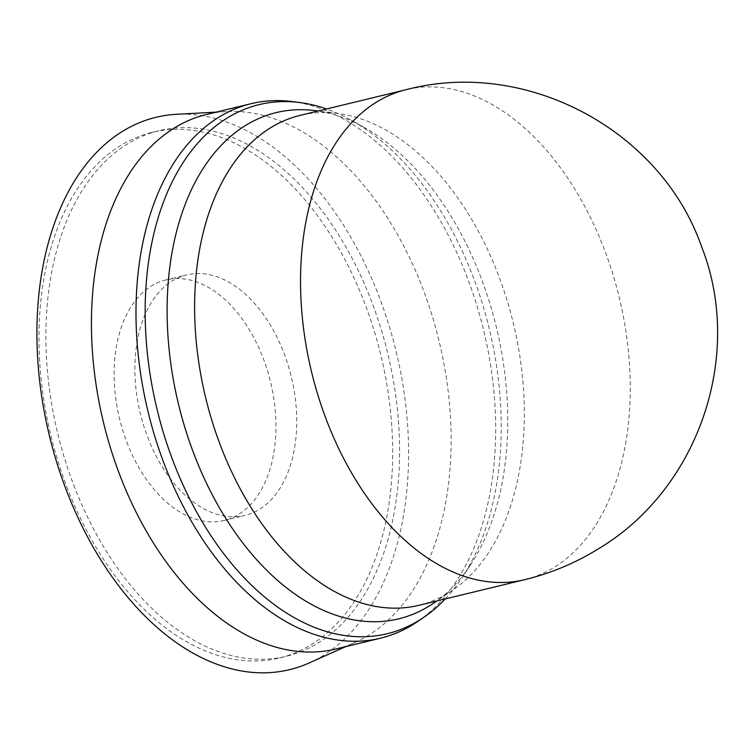 <?xml version="1.0" encoding="UTF-8"?>
<svg xmlns="http://www.w3.org/2000/svg" width="755" height="755" viewBox="0 0 755 755"><rect width="100%" height="100%" fill="white"/><g stroke="black" fill="none" stroke-linecap="round" stroke-linejoin="round"><path stroke-width="0.57" stroke-dasharray="3.77 2.83" d="M147.621 437.07A123.745 77.708 76.4 0 0 244.95 515.42A123.745 77.708 76.4 0 0 284.012 353.255A123.745 77.708 76.4 0 0 186.683 274.895A123.745 77.708 76.4 0 0 147.621 437.07M126.831 442.109A123.745 77.708 76.4 0 0 224.16 520.459A123.745 77.708 76.4 0 0 263.212 358.295A123.745 77.708 76.4 0 0 165.883 279.935A123.745 77.708 76.4 0 0 126.831 442.109M418.827 605.331A252.066 158.286 76.4 0 0 452.811 590.061A252.066 158.286 76.4 0 0 498.385 274.99A252.066 158.286 76.4 0 0 337.325 113.401A252.066 158.286 76.4 0 0 300.113 115.383M433.861 603.019A260.428 163.533 76.4 0 0 470.544 564.806A260.428 163.533 76.4 0 0 480.944 277.5A260.428 163.533 76.4 0 0 364.656 127.737A260.428 163.533 76.4 0 0 314.542 110.56M445.233 598.932A272.196 170.932 76.4 0 0 462.324 577.264A272.196 170.932 76.4 0 0 473.187 276.972A272.196 170.932 76.4 0 0 351.641 120.432A272.196 170.932 76.4 0 0 326.528 108.984M417.638 621.525A274.98 172.678 76.4 0 0 467.373 277.802A274.98 172.678 76.4 0 0 291.656 101.519M336.032 648.97A274.98 172.678 76.4 0 0 354.935 642.505A274.98 172.678 76.4 0 0 422.819 288.599A274.98 172.678 76.4 0 0 226.302 111.57A274.98 172.678 76.4 0 0 206.53 114.477M309.191 662.956A284.144 178.435 76.4 0 0 379.34 297.253A284.144 178.435 76.4 0 0 176.274 114.326M73.726 485.05A270.394 169.799 76.4 0 0 286.419 656.274A270.394 169.799 76.4 0 0 371.762 301.906A270.394 169.799 76.4 0 0 159.078 130.69A270.394 169.799 76.4 0 0 73.726 485.05M66.799 486.73A270.394 169.799 76.4 0 0 279.492 657.954A270.394 169.799 76.4 0 0 364.835 303.586A270.394 169.799 76.4 0 0 152.151 132.37A270.394 169.799 76.4 0 0 66.799 486.73M524.753 579.67A252.066 158.286 76.4 0 0 554.227 567.316A252.066 158.286 76.4 0 0 604.311 249.329A252.066 158.286 76.4 0 0 406.039 89.713M224.16 520.459L244.95 515.42M452.811 590.061L436.871 600.961M470.544 564.806L462.324 577.264M354.935 642.505L345.733 646.62M279.492 657.954L286.419 656.274M152.151 132.37L159.078 130.69M226.302 111.57L216.232 112.127M364.656 127.737L351.641 120.432M337.325 113.401L318.157 111.004M165.883 279.935L186.683 274.895"/><path stroke-width="1.13" d="M406.039 89.713L300.113 115.383A252.066 158.286 76.4 0 0 220.554 445.724A252.066 158.286 76.4 0 0 418.827 605.331L524.753 579.67C550.537 573.394 574.744 563.324 597.365 549.451C698.299 490.004 744.496 355.577 701.622 246.753C660.955 129.832 525.829 57.946 406.039 89.713A252.066 158.286 76.4 0 0 376.566 102.067A252.066 158.286 76.4 0 0 326.481 420.054A252.066 158.286 76.4 0 0 524.753 579.67M318.157 111.004L314.542 110.56A260.428 163.533 76.4 0 0 193.903 453.897A260.428 163.533 76.4 0 0 433.861 603.019L436.871 600.961M326.528 108.984A272.196 170.932 76.4 0 0 299.244 102.472A272.196 170.932 76.4 0 0 173.169 461.333A272.196 170.932 76.4 0 0 423.961 617.212A272.196 170.932 76.4 0 0 445.233 598.932M299.244 102.472L291.656 101.519A274.98 172.678 76.4 0 0 251.085 103.68A274.98 172.678 76.4 0 0 164.288 464.051A274.98 172.678 76.4 0 0 380.577 638.183A274.98 172.678 76.4 0 0 417.638 621.525L423.961 617.212M251.085 103.68L206.53 114.477A274.98 172.678 76.4 0 0 119.734 474.848A274.98 172.678 76.4 0 0 336.032 648.97L380.577 638.183M216.232 112.127L176.274 114.326A284.144 178.435 76.4 0 0 66.157 489.712A284.144 178.435 76.4 0 0 309.191 662.956L345.733 646.62"/></g></svg>
